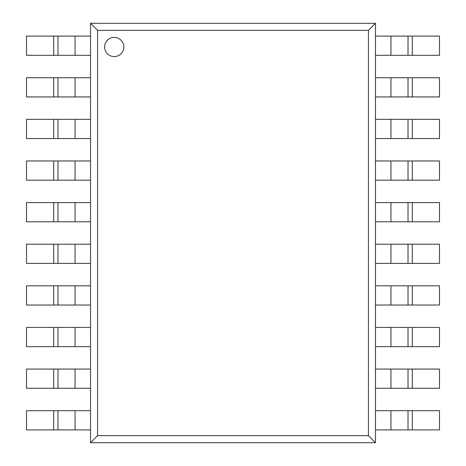 <?xml version="1.0" encoding="UTF-8"?>
<svg xmlns="http://www.w3.org/2000/svg" width="466" height="466" viewBox="0 0 466 466"><rect width="100%" height="100%" fill="white"/><g stroke="black" fill="none" stroke-linecap="round" stroke-linejoin="round"><path stroke-width="0.7" d="M90.532 55.314L57.982 55.314L57.982 36.103L90.532 36.103M57.982 55.314L26.504 55.314L26.504 36.103L57.982 36.103M90.532 96.934L57.982 96.934L57.982 77.729L90.532 77.729M57.982 96.934L26.504 96.934L26.504 77.729L57.982 77.729M90.532 138.553L57.982 138.553L57.982 119.348L90.532 119.348M57.982 138.553L26.504 138.553L26.504 119.348L57.982 119.348M90.532 180.173L57.982 180.173L57.982 160.968L90.532 160.968M57.982 180.173L26.504 180.173L26.504 160.968L57.982 160.968M90.532 221.793L57.982 221.793L57.982 202.588L90.532 202.588M57.982 221.793L26.504 221.793L26.504 202.588L57.982 202.588M90.532 263.412L57.982 263.412L57.982 244.207L90.532 244.207M57.982 263.412L26.504 263.412L26.504 244.207L57.982 244.207M90.532 305.032L57.982 305.032L57.982 285.827L90.532 285.827M57.982 305.032L26.504 305.032L26.504 285.827L57.982 285.827M90.532 346.652L57.982 346.652L57.982 327.447L90.532 327.447M57.982 346.652L26.504 346.652L26.504 327.447L57.982 327.447M90.532 388.271L57.982 388.271L57.982 369.066L90.532 369.066M57.982 388.271L26.504 388.271L26.504 369.066L57.982 369.066M90.532 429.897L57.982 429.897L57.982 410.686L90.532 410.686M57.982 429.897L26.504 429.897L26.504 410.686L57.982 410.686M375.468 36.103L408.018 36.103L408.018 55.314L375.468 55.314M408.018 36.103L439.496 36.103L439.496 55.314L408.018 55.314M375.468 77.729L408.018 77.729L408.018 96.934L375.468 96.934M408.018 77.729L439.496 77.729L439.496 96.934L408.018 96.934M375.468 119.348L408.018 119.348L408.018 138.553L375.468 138.553M408.018 119.348L439.496 119.348L439.496 138.553L408.018 138.553M375.468 160.968L408.018 160.968L408.018 180.173L375.468 180.173M408.018 160.968L439.496 160.968L439.496 180.173L408.018 180.173M375.468 202.588L408.018 202.588L408.018 221.793L375.468 221.793M408.018 202.588L439.496 202.588L439.496 221.793L408.018 221.793M375.468 244.207L408.018 244.207L408.018 263.412L375.468 263.412M408.018 244.207L439.496 244.207L439.496 263.412L408.018 263.412M375.468 285.827L408.018 285.827L408.018 305.032L375.468 305.032M408.018 285.827L439.496 285.827L439.496 305.032L408.018 305.032M375.468 327.447L408.018 327.447L408.018 346.652L375.468 346.652M408.018 327.447L439.496 327.447L439.496 346.652L408.018 346.652M375.468 369.066L408.018 369.066L408.018 388.271L375.468 388.271M408.018 369.066L439.496 369.066L439.496 388.271L408.018 388.271M375.468 410.686L408.018 410.686L408.018 429.897L375.468 429.897M408.018 410.686L439.496 410.686L439.496 429.897L408.018 429.897M104.617 46.99A9.605 9.605 0 0 1 119.028 38.672A9.605 9.605 0 0 1 119.028 55.308A9.605 9.605 0 0 1 104.617 46.99M368.425 30.342L368.425 435.658L375.468 442.7L375.468 23.3L368.425 30.342L97.575 30.342L90.532 23.3L90.532 442.7L375.468 442.7M368.425 435.658L97.575 435.658L97.575 30.342M90.532 442.7L97.575 435.658M375.468 23.3L90.532 23.3M75.055 55.314L75.055 36.103M53.712 55.314L53.712 36.103M75.055 96.934L75.055 77.729M53.712 96.934L53.712 77.729M75.055 138.553L75.055 119.348M53.712 138.553L53.712 119.348M75.055 180.173L75.055 160.968M53.712 180.173L53.712 160.968M75.055 221.793L75.055 202.588M53.712 221.793L53.712 202.588M75.055 263.412L75.055 244.207M53.712 263.412L53.712 244.207M75.055 305.032L75.055 285.827M53.712 305.032L53.712 285.827M75.055 346.652L75.055 327.447M53.712 346.652L53.712 327.447M75.055 388.271L75.055 369.066M53.712 388.271L53.712 369.066M75.055 429.897L75.055 410.686M53.712 429.897L53.712 410.686M390.945 36.103L390.945 55.314M412.288 36.103L412.288 55.314M390.945 77.729L390.945 96.934M412.288 77.729L412.288 96.934M390.945 119.348L390.945 138.553M412.288 119.348L412.288 138.553M390.945 160.968L390.945 180.173M412.288 160.968L412.288 180.173M390.945 202.588L390.945 221.793M412.288 202.588L412.288 221.793M390.945 244.207L390.945 263.412M412.288 244.207L412.288 263.412M390.945 285.827L390.945 305.032M412.288 285.827L412.288 305.032M390.945 327.447L390.945 346.652M412.288 327.447L412.288 346.652M390.945 369.066L390.945 388.271M412.288 369.066L412.288 388.271M390.945 410.686L390.945 429.897M412.288 410.686L412.288 429.897"/></g></svg>
